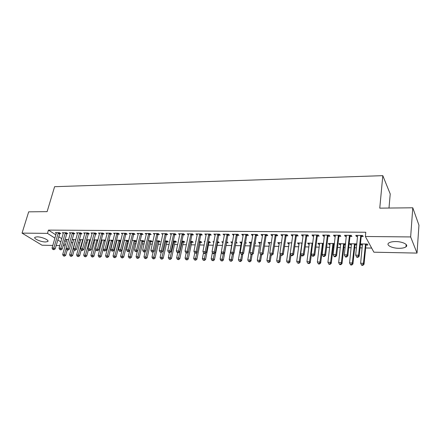 <?xml version="1.0" encoding="UTF-8"?>
<svg xmlns="http://www.w3.org/2000/svg" width="441" height="441" viewBox="0 0 441 441"><rect width="100%" height="100%" fill="white"/><g stroke="black" fill="none" stroke-linecap="round" stroke-linejoin="round"><path stroke-width="0.66" d="M37.165 236.839C41.845 236.789 49.739 240.328 47.755 241.547L45.5 241.977C40.886 242.01 33.02 238.526 34.966 237.269L37.165 236.839M395.775 241.569C402.721 241.558 408.945 244.816 405.99 246.839C404.562 247.842 402.17 248.333 398.813 248.305C391.983 248.283 385.792 245.108 388.719 243.046C390.098 242.059 392.446 241.569 395.775 241.569M71.139 242.638L72.969 242.671M78.322 242.77L79.948 242.798M85.604 242.903L87.015 242.925M92.985 243.035L94.17 243.057M100.465 243.167L101.419 243.184M108.039 243.305L108.767 243.322M112.025 243.377L112.334 243.382M115.724 243.443L116.204 243.454M119.478 243.515L120.112 243.526M127.025 243.653L127.995 243.669M134.676 243.79L135.993 243.812M142.426 243.928L144.097 243.961M150.282 244.071L152.321 244.11M158.247 244.215L160.662 244.259M166.318 244.364L169.118 244.413M174.504 244.507L177.701 244.568M182.8 244.661L186.405 244.727M191.212 244.81L195.236 244.887M199.745 244.964L204.2 245.047M208.4 245.124L213.295 245.213M217.176 245.284L222.523 245.378M226.079 245.444L231.729 245.543M235.406 245.609L240.885 245.709M244.926 245.786L250.174 245.88M254.595 245.957L259.606 246.05M264.407 246.139L269.175 246.221M274.374 246.315L278.888 246.398M284.5 246.502L288.75 246.58M294.781 246.684L298.761 246.756M305.227 246.877L308.926 246.943M315.839 247.065L319.251 247.131M322.691 247.192L323.049 247.197M326.621 247.263L329.736 247.318M333.181 247.379L334.002 247.395M337.58 247.462L340.386 247.511M343.837 247.572L345.138 247.599M348.721 247.66L351.207 247.71M354.663 247.77L356.455 247.803M360.043 247.87L362.204 247.908M365.661 247.969L371.658 248.079M65.191 245.703L63.151 245.659M59.822 245.587L56.139 245.51M52.821 245.444L42.016 245.213L22.05 233.118L47.479 233.366L54.943 238.129M388.99 208.042L390.23 193.974L382.81 175.661L54.601 186.697L47.115 211.641L28.682 211.834L22.05 233.118M382.81 175.661L379.762 208.141L412.782 207.794L418.95 225.202L417.032 253.095L373.891 252.191L365.363 236.492L410.648 236.938L417.032 253.095M73.658 240.213L72.627 239.535L75.846 239.584M66.663 233.62L67.804 233.631L66.492 232.754L62.275 232.716L63.311 233.399M87.676 240.466L86.623 239.75L90.471 239.81M80.901 233.758L82.07 233.769L80.78 232.887L76.453 232.848L77.517 233.565M105.471 240.113L101.298 239.976M102.064 240.725L101.254 240.158M95.515 233.901L96.717 233.912L95.454 233.019L91.011 232.98L92.103 233.741M120.817 240.703L120.211 240.262L116.54 240.207M120.713 241.117L120.178 241.106M116.826 241.001L116.418 240.703M110.526 234.05L111.755 234.061L110.52 233.157L105.956 233.113L107.075 233.928M136.583 241.348L135.459 240.494L132.206 240.444M136.578 241.37L135.365 241.354M125.939 234.204L127.206 234.215L125.999 233.295L121.314 233.256L122.46 234.121M150.96 241.602L152.239 241.618L151.12 240.731L148.303 240.692M141.781 234.358L143.082 234.369L141.908 233.443L137.09 233.399L138.27 234.32M166.985 241.855L168.297 241.877L167.211 240.979L164.862 240.94M158.071 234.518L159.405 234.535L158.264 233.592L153.308 233.543L154.537 234.485M183.45 242.12L184.801 242.142L183.748 241.233L181.89 241.205M174.818 234.684L176.196 234.7L175.088 233.741L169.989 233.697L171.268 234.651M200.379 242.39L201.769 242.412L200.754 241.492L199.42 241.47M195.892 241.668L195.6 241.409L195.942 241.414M192.05 234.855L193.467 234.871L192.397 233.901L187.155 233.851L188.478 234.821M217.788 242.666L219.221 242.693L218.245 241.756L217.463 241.745M213.819 242.495L212.948 241.674L213.973 241.69M209.784 235.031L211.245 235.047L210.214 234.061L204.817 234.011L206.195 234.998M235.885 242.958L237.181 242.98L236.051 242.026M232.209 242.897L230.792 241.949L232.545 241.977M228.047 235.213L229.546 235.224L228.565 234.226L223.003 234.177L224.436 235.174M255.047 243.261L255.664 243.272L255.141 242.704M250.631 243.195L250.064 243.184L249.159 242.225L251.684 242.263M246.855 235.395L248.404 235.411L247.473 234.403L241.74 234.347L242.688 235.356L243.228 235.362M269.605 243.498L268.927 243.487L268.078 242.517L271.413 242.567M266.243 235.588L267.841 235.604L266.954 234.579L261.05 234.524L261.948 235.544L262.599 235.555M289.158 243.807L288.364 243.796L287.565 242.815L291.771 242.875M286.231 235.786L287.879 235.803L287.047 234.761L280.956 234.706L281.799 235.742L282.571 235.748M309.306 244.132L308.397 244.116L307.653 243.118L312.774 243.195M306.853 235.99L308.551 236.007L307.779 234.948L301.49 234.893L302.278 235.946L303.176 235.952M334.344 244.529L333.661 244.518M330.083 244.463L329.052 244.446L328.363 243.432L334.465 243.526M328.132 236.2L329.885 236.216L329.179 235.141L322.685 235.086L323.413 236.155L324.438 236.161M356.78 244.716L356.278 243.862L349.735 243.757L350.358 244.788L351.527 244.805M356.763 244.887L355.115 244.865M350.104 236.415L351.918 236.437L351.279 235.345L344.57 235.285L345.231 236.37L346.4 236.382M365.363 236.492L365.793 232.247L48.444 230.103L55.88 234.899M58.681 236.707L61.79 238.713M64.606 240.532L66.337 241.646M361.366 236.53L363.202 236.547L362.601 235.444L355.782 235.384L356.411 236.481L357.651 236.492M366.096 245.036L367.893 245.069L367.32 244.027L360.672 243.928L361.267 244.959L362.502 244.981M339.03 236.31L340.81 236.326L340.138 235.24L333.539 235.185L334.234 236.26L335.331 236.271M345.551 243.923L338.964 243.597L339.62 244.617L340.722 244.634M345.463 244.711L344.305 244.689M317.41 236.095L319.135 236.111L318.391 235.047L312.007 234.987L312.763 236.051L313.722 236.056M319.615 244.297L318.645 244.281L317.928 243.278L323.534 243.36M296.462 235.885L298.133 235.902L297.333 234.855L291.143 234.799L291.959 235.841L292.791 235.852M299.152 243.967L298.303 243.956L297.532 242.963L302.19 243.035M276.16 235.687L277.78 235.703L276.926 234.667L270.923 234.612L271.799 235.643L272.51 235.648M279.307 243.653L278.574 243.641L277.747 242.666L281.512 242.721M256.475 235.494L258.046 235.505L257.136 234.491L251.32 234.436L252.246 235.45L252.842 235.455M260.052 243.344L259.424 243.333L258.547 242.368L261.474 242.418M237.379 235.301L238.906 235.318L237.947 234.314L232.302 234.265L233.763 235.268M245.394 243.107L246.354 243.123L245.538 242.269M241.354 243.046L240.83 243.035L239.91 242.087L242.043 242.12M218.846 235.119L220.329 235.136L219.32 234.143L213.841 234.094L215.247 235.086M226.685 242.809L228.135 242.831L226.685 241.883M223.019 242.754L221.806 241.811L223.19 241.833M200.853 234.943L202.287 234.959L201.239 233.978L195.92 233.934L197.27 234.91M209.023 242.528L210.434 242.55L209.436 241.624L208.373 241.607M204.789 242.07L204.211 241.541L204.894 241.552M183.373 234.772L184.768 234.783L183.682 233.818L178.511 233.774L179.812 234.733M191.857 242.252L193.224 242.274L192.193 241.359L190.589 241.337M166.384 234.601L167.74 234.618L166.615 233.664L161.593 233.62L162.845 234.568M175.16 241.988L176.494 242.01L175.424 241.106L173.313 241.073M149.868 234.441L151.186 234.452L150.028 233.515L145.144 233.471L146.346 234.403M158.914 241.729L160.215 241.751L159.113 240.858L156.522 240.814M133.805 234.281L135.089 234.292L133.899 233.366L129.147 233.328L130.31 234.221M143.11 241.475L144.372 241.497L143.237 240.615L140.199 240.565M118.182 234.127L119.428 234.138L118.205 233.228L113.58 233.184L114.715 234.022M128.645 241.018L127.785 240.378L124.318 240.323M128.59 241.244L127.719 241.227M102.968 233.978L104.186 233.989L102.935 233.085L98.431 233.046L99.539 233.835M113.089 240.406L108.872 240.091M109.396 240.863L108.784 240.428M88.161 233.829L89.347 233.84L88.068 232.953L83.685 232.914L84.76 233.653M94.826 240.593L93.817 239.904M97.93 239.921L93.828 239.86M73.735 233.686L74.893 233.697L73.592 232.82L69.32 232.782L70.367 233.482M80.62 240.339L79.584 239.645L83.112 239.695M59.684 233.548L60.808 233.559L59.485 232.694L55.323 232.655L56.343 233.317M66.778 240.091L65.764 239.435L68.675 239.48M57.754 239.915L60.875 241.905M63.702 243.708L65.439 244.816M412.782 207.794L410.648 236.938M48.444 230.103L47.479 233.366M356.526 235.389L356.411 236.481M361.372 243.939L361.267 244.959M345.353 235.29L345.231 236.37M350.468 243.774L350.358 244.788M334.366 235.191L334.234 236.26M339.741 243.608L339.62 244.617M323.545 235.092L323.413 236.155M329.173 243.449L329.052 244.446M312.906 234.998L312.763 236.051M318.771 243.289L318.645 244.281M302.427 234.899L302.278 235.946M308.529 243.134L308.397 244.116M292.113 234.805L291.959 235.841M298.447 242.98L298.303 243.956M281.959 234.717L281.799 235.742M288.508 242.826L288.364 243.796M271.959 234.623L271.799 235.643M278.723 242.677L278.574 243.641M262.114 234.535L261.948 235.544M269.082 242.533L268.927 243.487M252.417 234.447L252.246 235.45M259.584 242.385L259.424 243.333M242.864 234.358L242.688 235.356M250.223 242.241L250.064 243.184M233.454 234.276L233.272 235.262M240.995 242.103L240.83 243.035M224.182 234.188L224 235.169M231.905 241.966L231.734 242.892M215.048 234.105L214.861 235.081M222.942 241.828L222.771 242.748M206.046 234.022L205.853 234.992M197.177 233.945L196.978 234.904M188.434 233.862L188.23 234.816M179.812 233.785L179.608 234.733M171.312 233.708L171.108 234.651M165.259 233.653L161.356 250.587L159.245 250.538L162.729 234.568M154.653 233.647L154.46 234.485M146.484 233.686L146.313 234.403M360.755 235.428L358.55 255.212L355.678 255.141L357.618 235.4M361.956 235.439L361.157 237.071L359.172 256.249L358.55 255.212L357.728 256.894L356.582 256.866L356.835 257.279L357.982 257.307L357.728 256.894M357.982 257.307L359.172 256.249M355.678 255.141L356.582 256.866M362.458 243.956L360.633 263.238L363.434 263.321L364.023 264.302L365.898 245.565L366.653 244.016M362.634 264.947L361.515 264.914L361.752 265.306L362.871 265.339L362.634 264.947L363.434 263.321L365.523 244M361.515 264.914L360.633 263.238M364.023 264.302L362.871 265.339M349.459 235.329L347.139 254.942L344.316 254.876L346.372 235.301M350.7 235.34L349.9 236.955L347.8 255.973L347.139 254.942L346.339 256.612L345.209 256.585L345.474 256.993L346.604 257.02L346.339 256.612M346.604 257.02L347.8 255.973M344.316 254.876L345.209 256.585M338.352 235.224L335.915 254.678L333.142 254.617L335.314 235.196M339.62 235.24L338.826 236.839L336.615 255.703L335.915 254.678L335.132 256.337L334.019 256.309L334.306 256.717L335.414 256.745L335.132 256.337M335.414 256.745L336.615 255.703M333.142 254.617L334.019 256.309M351.494 243.785L349.553 262.913L352.304 262.996L352.932 263.972L354.917 245.383L355.667 243.851M351.521 264.611L350.419 264.578L350.672 264.964L351.775 264.997L351.521 264.611L352.304 262.996L354.503 243.834M350.419 264.578L349.553 262.913M352.932 263.972L351.775 264.997M340.695 243.625L338.644 262.593L341.356 262.676L342.012 263.641L344.107 245.207L344.856 243.686M340.59 264.275L339.504 264.242L339.768 264.628L340.854 264.661L340.59 264.275L341.356 262.676L343.66 243.669M339.504 264.242L338.644 262.593M342.012 263.641L340.854 264.661M327.42 235.125L324.879 254.418L322.145 254.358L324.433 235.103M328.721 235.141L327.928 236.729L325.607 255.438L324.879 254.418L324.107 256.061L323.016 256.034L323.314 256.442L324.4 256.469L324.107 256.061M324.4 256.469L325.607 255.438M322.145 254.358L323.016 256.034M316.666 235.031L314.02 254.165L311.329 254.104L313.722 235.003M317.994 235.042L317.2 236.619L314.78 255.174L314.02 254.165L313.264 255.797L312.189 255.769L312.498 256.171L313.568 256.199L313.264 255.797M313.568 256.199L314.78 255.174M311.329 254.104L312.189 255.769M330.066 243.46L327.911 262.285L330.579 262.362L331.268 263.321L333.462 245.036L334.212 243.526M329.824 263.95L328.76 263.916L329.041 264.302L330.105 264.33L329.824 263.95L330.579 262.362L332.988 243.504M328.76 263.916L327.911 262.285M331.268 263.321L330.105 264.33M319.604 243.3L317.344 261.976L319.973 262.048L320.695 263.007L322.983 244.865L323.474 243.834M319.234 263.63L318.182 263.597L318.474 263.977L319.521 264.01L319.234 263.63L319.973 262.048L322.481 243.344M318.182 263.597L317.344 261.976M320.695 263.007L319.521 264.01M306.076 234.932L303.331 253.917L300.685 253.856L303.182 234.91M307.438 234.948L306.644 236.508L304.125 254.92L303.331 253.917L302.592 255.532L301.534 255.504L301.853 255.907L302.912 255.929L302.592 255.532M302.912 255.929L304.125 254.92M300.685 253.856L301.534 255.504M309.306 243.145L306.942 261.667L309.527 261.745L310.282 262.693L311.401 254.242M308.805 263.31L307.774 263.277L309.108 263.69L308.805 263.31L309.527 261.745L312.134 243.189M307.774 263.277L306.942 261.667M310.282 262.693L309.108 263.69M295.657 234.838L292.813 253.669L290.211 253.608L292.807 234.81M297.047 234.849L296.253 236.404L293.634 254.666L292.813 253.669L292.091 255.273L291.049 255.245L291.38 255.642L292.422 255.67L292.091 255.273M292.422 255.67L293.634 254.666M290.211 253.608L291.049 255.245M299.158 242.991L296.705 261.37L299.246 261.447L300.029 262.389L301.098 254.661M298.54 262.996L297.521 262.968L298.849 263.376L298.54 262.996L299.246 261.447L301.947 243.03M297.521 262.968L296.705 261.37M300.029 262.389L298.849 263.376M285.399 234.744L282.461 253.426L279.897 253.366L282.593 234.722M286.815 234.761L286.022 236.299L283.315 254.413L282.461 253.426L281.749 255.019L280.724 254.992L282.091 255.411L281.749 255.019M282.091 255.411L283.315 254.413M279.897 253.366L280.724 254.992M289.169 242.837L286.617 261.078L289.125 261.149L289.93 262.086L290.95 255.058M288.431 262.693L287.427 262.66L288.75 263.062L288.431 262.693L289.125 261.149L290.217 253.625M287.427 262.66L286.617 261.078M289.93 262.086L288.75 263.062M275.3 234.656L272.273 253.189L269.749 253.128L272.538 234.629M276.744 234.667L275.95 236.194L273.15 254.17L272.273 253.189L271.573 254.766L270.565 254.744L271.932 255.157L271.573 254.766M271.932 255.157L273.15 254.17M269.749 253.128L270.565 254.744M279.324 242.688L276.689 260.785L279.153 260.857L279.991 261.789L280.972 255.273M278.475 262.389L277.483 262.356L278.806 262.759L278.475 262.389L279.153 260.857L280.2 253.961M277.483 262.356L276.689 260.785M279.991 261.789L278.806 262.759M265.355 234.562L262.241 252.952L259.755 252.897L262.638 234.54M266.822 234.579L266.033 236.089L263.15 253.928L262.241 252.952L261.557 254.518L260.565 254.496L261.921 254.909L261.557 254.518M261.921 254.909L263.15 253.928M259.755 252.897L260.565 254.496M269.633 242.539L266.904 260.499L269.335 260.57L270.195 261.496L271.193 255.141M268.668 262.092L267.693 262.059L269.01 262.456L268.668 262.092L269.335 260.57L270.327 254.27M267.693 262.059L266.904 260.499M270.195 261.496L269.01 262.456M255.565 234.474L252.362 252.721L249.915 252.665L252.886 234.452M257.053 234.485L256.265 235.99L253.299 253.691L252.362 252.721L251.695 254.275L250.714 254.253L252.07 254.661L251.695 254.275M252.07 254.661L253.299 253.691M249.915 252.665L250.714 254.253M260.08 242.396L257.268 260.218L259.666 260.289L260.554 261.204L261.579 254.898M259.01 261.794L258.051 261.767L259.363 262.163L259.01 261.794L259.666 260.289L260.603 254.54M258.051 261.767L257.268 260.218M260.554 261.204L259.363 262.163M245.918 234.386L242.638 252.495L240.229 252.439L243.278 234.364M247.434 234.403L246.646 235.891L243.597 253.454L242.638 252.495L241.982 254.038L241.018 254.01L241.403 254.396L242.363 254.418L241.982 254.038M242.363 254.418L243.597 253.454M240.229 252.439L241.018 254.01M250.67 242.252L247.776 259.942L250.135 260.008L251.05 260.923L252.109 254.628M249.49 261.507L248.548 261.48L249.86 261.871L249.49 261.507L250.135 260.008L251.05 254.595M248.548 261.48L247.776 259.942M251.05 260.923L249.86 261.871M236.42 234.298L233.057 252.269L230.687 252.213L233.818 234.276M237.953 234.32L237.17 235.797L234.039 253.222L233.057 252.269L232.413 253.801L231.464 253.779L232.809 254.181L232.413 253.801M232.809 254.181L234.039 253.222M230.687 252.213L231.464 253.779M241.398 242.109L238.427 259.666L240.753 259.738L241.685 260.642L242.831 254.055M240.119 261.221L239.187 261.193L240.494 261.585L240.119 261.221L240.753 259.738L241.685 254.402M239.187 261.193L238.427 259.666M241.685 260.642L240.494 261.585M227.06 234.215L223.62 252.048L221.288 251.993L224.497 234.193M228.598 234.265L227.832 235.698L224.629 252.996L223.62 252.048L222.992 253.569L222.055 253.542L222.462 253.922L223.394 253.944L222.992 253.569M223.394 253.944L224.629 252.996M221.288 251.993L222.055 253.542M235.963 242.511L236.244 242.032M232.258 241.971L229.21 259.396L231.503 259.468L232.457 260.366L233.691 253.492M230.88 260.94L229.965 260.912L231.266 261.298L230.88 260.94L232.457 254.17M229.965 260.912L229.21 259.396M232.457 260.366L231.266 261.298M217.837 234.132L214.326 251.828L212.027 251.778L215.318 234.11M219.386 234.204L218.637 235.604L215.357 252.77L214.326 251.828L213.709 253.338L212.788 253.316L213.201 253.691L214.122 253.713L213.709 253.338M214.122 253.713L215.357 252.77M212.027 251.778L212.788 253.316M221.415 252.258L220.131 259.132L222.385 259.198L223.367 260.096L226.476 243.283L227.203 241.916M221.779 260.664L220.875 260.637L222.17 261.022L221.779 260.664L223.361 253.944M220.875 260.637L220.131 259.132M223.367 260.096L222.17 261.022M208.753 234.05L205.175 251.613L202.904 251.563L206.267 234.028M210.307 234.149L209.569 235.511L206.223 252.55L205.175 251.613L204.563 253.112L203.659 253.09L204.078 253.465L204.988 253.487L204.563 253.112M204.988 253.487L206.223 252.55M202.904 251.563L203.659 253.09M212.402 252.528L211.178 258.873L213.405 258.939L214.403 259.826L217.584 243.14L218.295 241.806M212.805 260.388L211.917 260.366L213.207 260.747L212.805 260.388L214.453 253.465M211.917 260.366L211.178 258.873M214.403 259.826L213.207 260.747M199.801 233.967L196.151 251.403L193.919 251.353L197.353 233.945M201.361 234.088L200.638 235.422L197.226 252.335L196.151 251.403L195.556 252.891L194.663 252.869L195.986 253.261L195.556 252.891M195.986 253.261L197.226 252.335M193.919 251.353L194.663 252.869M203.51 252.787L202.358 258.613L204.547 258.68L205.572 259.562L208.819 242.997L209.514 241.696M203.963 260.124L203.086 260.096L204.37 260.477L203.963 260.124L205.671 252.969M203.086 260.096L202.358 258.613M205.572 259.562L204.37 260.477M190.981 233.89L187.26 251.194L185.06 251.144L188.561 233.868M192.541 234.028L191.835 235.329L188.357 252.12L187.26 251.194L186.675 252.671L185.793 252.649L186.234 253.018L187.116 253.04L186.675 252.671M187.116 253.04L188.357 252.12M185.06 251.144L185.793 252.649M194.757 252.952L193.66 258.36L195.821 258.42L196.862 259.302L200.17 242.853L200.853 241.58M195.247 259.859L194.382 259.832L195.661 260.207L195.247 259.859L197.022 252.484M194.382 259.832L193.66 258.36M196.862 259.302L195.661 260.207M182.282 233.807L178.5 250.99L176.328 250.94L179.9 233.785M183.847 233.973L183.158 235.24L179.614 251.905L178.5 250.99L177.927 252.456L177.061 252.434L177.508 252.798L178.373 252.82L177.927 252.456M178.373 252.82L179.614 251.905M176.328 250.94L177.061 252.434M186.157 252.952L185.082 258.112L187.216 258.172L188.274 259.043L191.648 242.715L192.32 241.47M186.648 259.595L185.799 259.573L187.078 259.942L186.648 259.595L190.815 241.337M185.799 259.573L185.082 258.112M188.274 259.043L187.078 259.942M173.71 233.73L169.868 250.786L167.729 250.736L171.362 233.708M175.281 233.912L174.603 235.152L170.998 251.701L169.868 250.786L169.305 252.241L168.445 252.219L169.757 252.605L169.305 252.241M169.757 252.605L170.998 251.701M167.729 250.736L168.445 252.219M177.712 252.803L176.632 257.864L178.732 257.924L179.812 258.79L183.241 242.578L183.903 241.359M178.175 259.336L177.337 259.314L178.611 259.683L178.175 259.336L182.392 241.21M177.337 259.314L176.632 257.864M179.812 258.79L178.611 259.683M166.836 233.851L166.169 235.064L162.508 251.491L161.356 250.587L160.8 252.031L159.956 252.009L161.263 252.395L160.8 252.031M161.263 252.395L162.508 251.491M159.245 250.538L159.956 252.009M169.394 252.599L168.297 257.621L170.369 257.682L171.461 258.542L174.95 242.44L175.601 241.255M169.824 259.082L168.991 259.06L170.259 259.429L169.824 259.082L174.085 241.084M168.991 259.06L168.297 257.621M171.461 258.542L170.259 259.429M156.924 233.576L152.966 250.389L150.888 250.345L154.642 233.559M158.506 233.791L157.856 234.981L154.135 251.293L152.966 250.389L152.421 251.828L151.588 251.805L152.889 252.186L152.421 251.828M152.889 252.186L154.135 251.293M150.888 250.345L151.588 251.805M161.191 252.39L160.072 257.379L162.117 257.439L163.231 258.294L166.775 242.307L167.409 241.144M161.582 258.834L160.767 258.806L162.029 259.176L161.582 258.834L165.893 240.957M160.767 258.806L160.072 257.379M163.231 258.294L162.029 259.176M148.705 233.504L144.692 250.196L142.641 250.152L146.456 233.482M150.298 233.73L149.653 234.899L145.877 251.089L144.692 250.196L144.157 251.624L143.342 251.602L143.816 251.96L144.637 251.976L144.157 251.624M144.637 251.976L145.877 251.089M142.641 250.152L143.342 251.602M153.137 252.004L151.963 257.142L153.981 257.202L155.111 258.051L158.71 242.175L159.333 241.034M153.457 258.586L152.647 258.564L153.909 258.928L153.457 258.586L157.812 240.836M152.647 258.564L151.963 257.142M155.111 258.051L153.909 258.928M140.602 233.427L136.539 250.008L134.516 249.959L138.386 233.41M142.2 233.675L141.567 234.81L137.741 250.896L136.539 250.008L136.015 251.42L135.205 251.403L136.495 251.778L136.015 251.42M136.495 251.778L137.741 250.896M134.516 249.959L135.205 251.403M132.614 233.355L128.491 249.815L126.501 249.771L130.426 233.339M134.213 233.614L133.595 234.733L129.715 250.703L128.491 249.815L127.978 251.221L127.184 251.205L127.669 251.557L128.469 251.574L127.978 251.221M128.469 251.574L129.715 250.703M126.501 249.771L127.184 251.205M124.731 233.283L120.564 249.634L118.596 249.584L122.57 233.267M126.341 233.554L125.729 234.651L121.793 250.51L120.564 249.634L120.057 251.028L119.268 251.006L119.765 251.359L120.553 251.376L120.057 251.028M120.553 251.376L121.793 250.51M118.596 249.584L119.268 251.006M116.953 233.212L112.736 249.446L110.801 249.402L114.825 233.195M118.568 233.498L117.968 234.568L113.987 250.323L112.736 249.446L112.246 250.835L111.468 250.813L112.742 251.183L112.246 250.835M112.742 251.183L113.987 250.323M110.801 249.402L111.468 250.813M109.285 233.146L105.024 249.27L103.111 249.22L107.185 233.124M110.906 233.438L110.311 234.491L106.287 250.135L105.024 249.27L104.534 250.642L103.773 250.626L104.28 250.973L105.041 250.99L104.534 250.642M105.041 250.99L106.287 250.135M103.111 249.22L103.773 250.626M101.717 233.074L97.411 249.088L95.521 249.044L99.644 233.057M103.343 233.377L102.759 234.414L98.685 249.948L97.411 249.088L96.932 250.455L96.177 250.438L97.444 250.802L96.932 250.455M97.444 250.802L98.685 249.948M95.521 249.044L96.177 250.438M94.253 233.008L89.898 248.911L88.035 248.867L92.208 232.991M95.879 233.322L91.188 249.771L89.898 248.911L89.429 250.273L88.685 250.251L89.947 250.615L89.429 250.273M89.947 250.615L91.188 249.771M88.035 248.867L88.685 250.251M145.216 251.563L143.97 256.91L145.954 256.965L147.101 257.814L150.756 242.043L151.368 240.929M145.442 258.343L144.642 258.316L145.899 258.68L145.442 258.343L149.835 240.714M144.642 258.316L143.97 256.91M147.101 257.814L145.899 258.68M137.399 251.133L136.076 256.679L138.039 256.734L139.202 257.577L142.901 241.916L143.507 240.825M137.531 258.101L136.749 258.079L138 258.437L137.531 258.101L141.969 240.593M136.749 258.079L136.076 256.679M139.202 257.577L138 258.437M129.687 250.72L128.298 256.453L130.233 256.508L131.407 257.346L135.155 241.789L135.751 240.714M129.731 257.864L128.959 257.842L130.205 258.2L129.731 257.864L134.213 240.477M128.959 257.842L128.298 256.453M131.407 257.346L130.205 258.2M124.456 240.328L120.619 256.227L122.526 256.282L123.717 257.114L127.515 241.662L128.099 240.61M122.036 257.632L121.269 257.61L122.515 257.963L122.036 257.632L126.55 240.362M121.269 257.61L120.619 256.227M123.717 257.114L122.515 257.963M116.926 240.213L113.039 256.006L114.925 256.061L116.132 256.888L119.969 241.541L120.547 240.51M114.439 257.401L113.69 257.379L114.925 257.731L114.439 257.401L118.998 240.246M113.69 257.379L113.039 256.006M116.132 256.888L114.925 257.731M109.495 240.097L105.564 255.786L107.422 255.841L108.64 256.662L112.527 241.42L113.089 240.417M106.948 257.175L106.204 257.147L107.439 257.5L106.948 257.175L111.54 240.13M106.204 257.147L105.564 255.786M108.64 256.662L107.439 257.5M102.158 239.987L98.183 255.571L100.019 255.626L101.248 256.442L103.117 249.242M99.556 256.949L98.817 256.927L100.046 257.274L99.556 256.949L104.175 240.02M98.817 256.927L98.183 255.571M101.248 256.442L100.046 257.274M86.883 232.942L82.489 248.741L80.653 248.696L84.865 232.925M88.514 233.261L83.79 249.589L82.489 248.741L82.026 250.091L81.293 250.069L81.817 250.411L82.55 250.427L82.026 250.091M82.55 250.427L83.79 249.589M80.653 248.696L81.293 250.069M94.92 239.876L90.901 255.356L92.709 255.411L93.955 256.221L95.73 249.49M92.252 256.723L91.53 256.701L92.753 257.048L92.252 256.723L96.91 239.91M91.53 256.701L90.901 255.356M93.955 256.221L92.753 257.048M79.612 232.876L75.179 248.57L73.366 248.526L77.616 232.859M81.249 233.206L76.491 249.413L75.179 248.57L74.722 249.909L74 249.893L74.529 250.229L75.251 250.245L74.722 249.909M75.251 250.245L76.491 249.413M73.366 248.526L74 249.893M87.77 239.766L83.713 255.146L85.499 255.201L86.756 256.006L88.443 249.733M85.047 256.508L84.336 256.486L85.554 256.827L85.047 256.508L89.738 239.799M84.336 256.486L83.713 255.146M86.756 256.006L85.554 256.827M72.434 232.809L67.964 248.399L66.172 248.355L70.466 232.793M74.077 233.151L69.292 249.237L67.964 248.399L67.517 249.733L66.8 249.711L67.335 250.047L68.052 250.064L67.517 249.733M68.052 250.064L69.292 249.237M66.172 248.355L66.8 249.711M80.714 239.661L76.613 254.942L78.377 254.992L79.65 255.797L81.238 249.959M77.936 256.293L77.23 256.271L78.448 256.612L77.936 256.293L82.654 239.689M77.23 256.271L76.613 254.942M79.65 255.797L78.448 256.612M65.351 232.743L60.841 248.233L59.072 248.189L63.41 232.727M66.999 233.091L62.181 249.066L60.841 248.233L60.406 249.556L59.695 249.54L60.941 249.887L60.406 249.556M60.941 249.887L62.181 249.066M59.072 248.189L59.695 249.54M73.746 239.557L69.606 254.738L71.348 254.788L72.633 255.587L74.176 250.003M70.918 256.078L70.218 256.056L71.431 256.397L70.918 256.078L75.665 239.584M70.218 256.056L69.606 254.738M72.633 255.587L71.431 256.397M58.355 232.683L53.813 248.068L52.071 248.024L56.442 232.666M60.009 233.035L55.164 248.9L53.813 248.068L53.383 249.38L52.683 249.363L53.923 249.711L53.383 249.38M53.923 249.711L55.164 248.9M52.071 248.024L52.683 249.363M66.867 239.452L62.688 254.534L64.414 254.584L65.703 255.378L67.219 249.975M63.984 255.868L63.295 255.846L64.502 256.182L63.984 255.868L68.587 239.794M63.295 255.846L62.688 254.534M65.703 255.378L64.502 256.182M360.672 235.582L361.284 236.679M360.545 235.974L361.157 237.071M365.898 245.565L365.324 244.529M366.019 245.185L365.44 244.149M349.377 235.477L350.027 236.569M349.255 235.863L349.9 236.955M338.269 235.378L338.947 236.459M338.142 235.759L338.826 236.839M354.917 245.383L354.305 244.358M355.038 245.009L354.426 243.978M344.107 245.207L343.462 244.187M344.223 244.838L343.583 243.812M327.338 235.274L328.049 236.348M327.211 235.654L327.928 236.729M316.583 235.18L317.327 236.244M316.456 235.555L317.2 236.619M333.462 245.036L332.784 244.022M333.583 244.667L332.905 243.653M322.983 244.865L322.277 243.856M323.104 244.496L322.399 243.487M305.993 235.081L306.771 236.133M305.867 235.455L306.644 236.508M312.592 244.59L311.93 243.697M312.652 244.143L312.052 243.327M295.575 234.981L296.38 236.034M295.448 235.356L296.253 236.404M302.063 243.95L301.743 243.537M302.124 243.509L301.865 243.173M285.316 234.888L286.154 235.929M285.189 235.257L286.022 236.299M275.217 234.794L276.083 235.83M275.09 235.163L275.95 236.194M265.273 234.706L266.166 235.731M265.146 235.07L266.033 236.089M255.482 234.618L256.397 235.632M255.35 234.976L256.265 235.99M245.835 234.524L246.778 235.538M245.709 234.882L246.646 235.891M236.337 234.441L237.302 235.444M236.205 234.794L237.17 235.797M226.977 234.353L227.964 235.351M226.845 234.706L227.832 235.698M217.76 234.27L218.769 235.257M217.628 234.618L218.637 235.604M208.676 234.182L209.707 235.169M208.543 234.529L209.569 235.511M217.584 243.14L217.259 242.826M217.711 242.798L217.33 242.434M199.723 234.105L200.771 235.075M199.586 234.447L200.638 235.422M208.819 242.997L208.213 242.434M208.946 242.66L208.29 242.048M190.898 234.022L191.967 234.987M190.766 234.364L191.835 235.329M200.17 242.853L199.299 242.065M200.302 242.522L199.376 241.685M182.199 233.939L183.291 234.904M182.067 234.281L183.158 235.24M191.648 242.715L190.611 241.8M191.78 242.385L190.738 241.47M173.627 233.862L174.741 234.816M173.495 234.199L174.603 235.152M183.241 242.578L182.183 241.668M183.373 242.247L182.315 241.337M165.177 233.785L166.307 234.733M165.044 234.116L166.169 235.064M174.95 242.44L173.875 241.536M175.083 242.115L174.008 241.21M156.847 233.708L157.988 234.651M156.709 234.039L157.856 234.981M166.775 242.307L165.684 241.409M166.907 241.982L165.816 241.084M148.628 233.631L149.791 234.568M148.49 233.962L149.653 234.899M158.71 242.175L157.602 241.282M158.843 241.855L157.735 240.962M140.525 233.559L141.704 234.485M140.387 233.884L141.567 234.81M132.537 233.482L133.728 234.408M132.399 233.807L133.595 234.733M124.654 233.41L125.861 234.331M124.516 233.736L125.729 234.651M116.876 233.339L118.105 234.254M116.738 233.658L117.968 234.568M109.208 233.267L110.448 234.177M109.07 233.587L110.311 234.491M101.639 233.201L102.891 234.099M101.502 233.515L102.759 234.414M94.176 233.129L95.438 234.022M94.038 233.443L95.306 234.336M150.756 242.043L149.631 241.161M150.883 241.723L149.758 240.841M142.901 241.916L141.765 241.034M143.033 241.596L141.897 240.72M135.155 241.789L134.003 240.913M135.288 241.475L134.136 240.599M127.515 241.662L126.346 240.797M127.647 241.354L126.479 240.483M119.969 241.541L118.789 240.676M120.101 241.233L118.921 240.367M112.527 241.42L111.33 240.56M112.659 241.111L111.463 240.251M105.167 241.288L103.971 240.444M105.256 240.951L104.104 240.141M86.805 233.063L88.084 233.951M86.668 233.377L87.946 234.265M97.648 240.99L96.7 240.334M97.737 240.654L96.838 240.025M79.534 232.997L80.824 233.879M79.397 233.306L80.686 234.188M90.234 240.698L89.529 240.218M90.322 240.367L89.661 239.915M72.357 232.931L73.664 233.807M72.219 233.239L73.526 234.116M82.914 240.422L82.45 240.108M83.002 240.091L82.583 239.81M65.274 232.865L66.591 233.736M65.136 233.173L66.453 234.039M58.284 232.798L59.607 233.669M58.146 233.107L59.469 233.967M47.755 241.547L47.959 240.852M405.99 246.839L406.167 244.496"/></g></svg>
